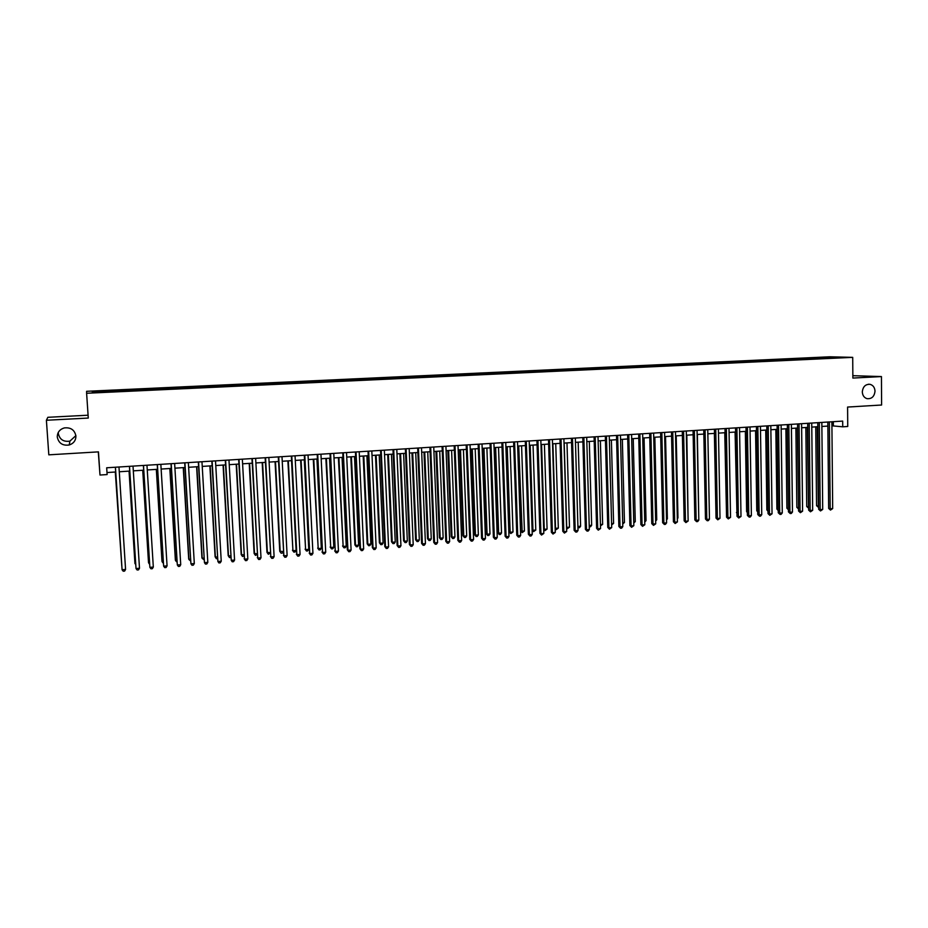 <?xml version="1.0" encoding="UTF-8"?>
<svg xmlns="http://www.w3.org/2000/svg" width="928" height="928" viewBox="0 0 928 928"><rect width="100%" height="100%" fill="white"/><g stroke="black" fill="none" stroke-linecap="round" stroke-linejoin="round"><path stroke-width="1.39" d="M75.876 435.615L69.878 441.148C63.487 442.041 59.636 439.489 58.325 433.469L58.325 432.355M75.91 435.986C75.887 440.44 73.683 443.433 69.264 444.976C62.64 445.916 58.638 443.259 57.281 437.03C57.304 432.413 59.636 429.386 64.252 427.936C70.76 427.216 74.634 429.908 75.91 435.986M875.011 391.175C874.362 396.558 871.705 399.052 867.03 398.669C864.096 397.683 862.53 395.421 862.309 391.883C862.912 386.628 865.499 384.111 870.058 384.331C873.12 385.236 874.779 387.521 875.011 391.175M98.136 392.59L93.786 392.672L98.136 392.59M98.298 451.878L99.992 475.032L107.126 474.568L106.685 467.782L842.682 421.092L842.74 426.81L847.74 426.486L847.589 407.056L881.6 405.014L881.449 376.571L852.855 375.689M88.079 415.21L47.85 417.298L46.4 420.256L48.813 454.836L98.461 451.866L99.992 475.032M829.632 356.793L86.606 391.303L86.617 393.263L852.716 357.361L829.632 356.793M840.2 357.547L845.686 357.466L840.211 357.814M821.964 358.614L821.442 357.651L817.22 357.535L107.509 390.526L92.243 391.604L92.336 392.405L830.595 358.22M821.442 357.651L841.777 357.373L830.769 357.883M852.716 357.361L852.867 378.067L881.449 376.571M46.4 420.256L88.276 418.064L86.617 393.263M831.917 425.813L842.74 426.81M106.998 472.549L115.698 471.992M119.271 471.76L129.723 471.088M133.319 470.856L143.666 470.194M147.274 469.962L157.528 469.301M161.136 469.058L171.297 468.408M174.928 468.176L184.985 467.526M188.628 467.294L198.592 466.645M202.246 466.413L212.118 465.775M215.772 465.543L225.55 464.905M229.228 464.673L238.914 464.046M242.602 463.814L252.196 463.188M255.896 462.956L265.396 462.341M269.108 462.098L278.516 461.494M282.24 461.251L291.566 460.659M295.29 460.416L304.535 459.812M308.27 459.58L317.422 458.989M321.169 458.745L330.229 458.165M333.987 457.922L342.977 457.342M346.736 457.098L355.633 456.518M359.414 456.274L368.23 455.706M372.012 455.462L380.747 454.906M384.54 454.662L393.194 454.105M396.998 453.862L405.559 453.305M409.376 453.061L417.867 452.516M421.683 452.261L430.093 451.727M433.921 451.472L442.25 450.938M446.09 450.695L454.337 450.161M458.188 449.906L466.366 449.384M470.218 449.14L478.314 448.618M482.177 448.363L490.193 447.841M494.067 447.598L502.013 447.087M505.899 446.832L513.764 446.322M517.65 446.078L525.445 445.579M529.343 445.324L537.068 444.825M540.966 444.57L548.622 444.083M552.531 443.828L560.118 443.34M564.027 443.085L571.544 442.598M575.464 442.354L582.9 441.867M586.832 441.612L594.198 441.136M598.131 440.893L605.439 440.417M609.383 440.162L616.61 439.698M620.565 439.443L627.722 438.979M631.678 438.724L638.777 438.271M642.733 438.016L649.774 437.564M653.741 437.297L660.701 436.856M664.68 436.601L671.57 436.148M675.549 435.893L682.393 435.452M686.372 435.197L693.146 434.756M697.137 434.501L703.842 434.072M709.398 515.26L707.855 433.817L714.479 433.388M718.481 433.132L725.07 432.703M729.072 432.448L735.591 432.03M739.604 431.764L746.066 431.346M750.079 431.091L756.482 430.673M760.496 430.418L766.841 430.012M770.866 429.745L777.142 429.351M781.179 429.084L787.396 428.69M791.433 428.423L797.593 428.028M801.63 427.762L807.731 427.379M811.78 427.112L817.823 426.718M821.872 426.462L827.869 426.08M833.321 421.695L833.356 425.72M817.243 358.846L817.22 357.535M107.66 390.885L107.718 391.686M832.126 357.825L832.335 357.141M92.243 391.604L93.113 392.37M827.822 422.043L828.658 508.44L830.189 508.788L829.365 421.938M832.683 508.579L830.49 510.087L830.189 508.788L832.683 508.579L831.882 421.788M830.49 510.087L828.658 508.44M815.747 426.857L816.57 505.679L818.647 505.969M817.243 426.764L818.368 507.291L816.57 505.679M817.788 422.681L818.682 509.298L820.201 509.646L819.308 422.576M822.707 509.437L820.514 510.945L820.201 509.646L822.707 509.437L821.837 422.426M820.514 510.945L818.682 509.298M807.696 423.319L808.659 510.156L810.167 510.516L809.204 423.226M812.673 510.296L810.48 511.815L810.167 510.516L812.673 510.296L811.733 423.064M810.48 511.815L808.659 510.156M797.546 423.957L798.579 511.026L800.064 511.386L799.031 423.864M802.592 511.166L800.4 512.685L800.064 511.386L802.592 511.166L801.583 423.702M800.4 512.685L798.579 511.026M787.35 424.606L788.452 511.896L789.925 512.256L788.823 424.514M792.466 512.036L791.282 513.474L790.262 513.555L789.925 512.256L792.466 512.036L791.375 424.351M790.262 513.555L788.452 511.896M805.84 427.495L806.734 506.514L808.624 506.816M807.325 427.402L808.52 508.126L806.734 506.514M795.888 428.133L796.839 507.349L798.544 507.674M797.349 428.04L798.556 508.695M798.556 508.962L796.839 507.349M785.888 428.782L786.898 508.196L788.406 508.544M787.327 428.69L788.417 508.822M788.429 509.762L786.898 508.196M775.831 429.432L776.91 509.043L778.221 509.368M778.244 510.574L776.91 509.043M777.096 425.256L778.267 512.766L779.717 513.138L778.546 425.163M782.281 512.917L781.098 514.356L780.077 514.437L779.717 513.138L782.281 512.917L781.121 425.001M780.077 514.437L778.267 512.766M765.716 430.082L766.864 509.901L767.99 510.18M768.001 511.316L766.864 509.901M766.783 425.906L768.036 513.648L769.474 514.019L768.222 425.824M772.038 513.799L769.834 515.33L769.474 514.019L772.038 513.799L770.808 425.65M769.834 515.33L768.036 513.648M755.554 430.743L756.772 510.76L757.689 510.992M757.7 511.931L756.772 510.76M756.413 426.567L757.747 514.53L759.162 514.901L757.84 426.474M761.749 514.68L760.566 516.13L759.533 516.212L759.162 514.901L761.749 514.68L760.438 426.312M759.533 516.212L757.747 514.53M745.346 431.392L746.622 511.618L747.342 511.804M747.353 512.546L746.622 511.618M745.996 427.228L747.4 515.423L748.803 515.794L747.4 427.135M751.39 515.574L750.218 517.024L749.186 517.105L748.803 515.794L751.39 515.574L750.01 426.973M749.186 517.105L747.4 515.423M735.069 432.054L736.936 512.627M736.948 513.149L736.426 512.488M735.521 427.889L737.006 516.316L738.386 516.699L736.913 427.808M740.996 516.467L738.781 518.01L738.386 516.699L740.996 516.467L739.535 427.634M738.781 518.01L737.006 516.316M724.756 432.726L726.485 513.439M725 428.562L726.543 517.221L727.912 517.592L726.357 428.481M730.533 517.372L728.318 518.914L727.912 517.592L730.533 517.372L729.002 428.307M728.318 518.914L726.543 517.221M714.374 433.388L715.964 514.263M714.409 429.235L716.033 518.114L717.379 518.497L715.755 429.142M720.012 518.276L717.796 519.819L717.379 518.497L720.012 518.276L718.411 428.98M717.796 519.819L716.033 518.114M703.76 429.908L705.466 519.03L706.8 519.413L705.083 429.826M709.444 519.181L708.284 520.643L707.217 520.736L706.8 519.413L709.444 519.181L707.762 429.652M707.217 520.736L705.466 519.03M698.738 516.165L697.369 434.49M693.065 430.592L694.852 519.935L696.151 520.33L694.364 430.499M698.819 520.098L697.659 521.559L696.592 521.652L696.151 520.33L698.819 520.098L697.056 430.337M696.592 521.652L694.852 519.935M688.054 517.082L686.824 435.174M682.3 431.265L684.168 520.863L685.456 521.246L683.588 431.184M688.135 521.026L685.896 522.58L685.456 521.246L688.135 521.026L686.291 431.021M685.896 522.58L684.168 520.863M677.301 517.998L677.962 517.94L676.21 435.858M677.962 517.94L677.324 518.752M671.489 431.961L673.426 521.78L674.691 522.174L672.754 431.88M677.394 521.942L675.155 523.508L674.691 522.174L677.394 521.942L675.468 431.706M675.155 523.508L673.426 521.78M666.501 518.914L667.371 518.833L665.55 436.543M667.371 518.833L666.524 519.924M660.608 432.645L662.638 522.708L663.88 523.114L661.85 432.564M666.594 522.87L665.434 524.343L664.355 524.436L663.88 523.114L666.594 522.87L664.587 432.39M664.355 524.436L662.638 522.708M655.632 519.831L656.734 519.738L654.843 437.227M656.734 519.738L655.667 521.107M649.67 433.341L651.781 523.647L652.999 524.042L650.899 433.26M655.725 523.81L653.486 525.376L652.999 524.042L655.725 523.81L653.637 433.086M653.486 525.376L651.781 523.647M644.716 520.77L646.027 520.654L644.067 437.923M646.027 520.654L644.751 522.116M638.673 434.037L640.865 524.575L642.072 524.981L639.879 433.956M644.809 524.749L642.57 526.327L642.072 524.981L644.809 524.749L642.64 433.782M642.57 526.327L640.865 524.575M633.731 521.698L635.274 521.571L633.232 438.619M635.274 521.571L633.766 523.056M627.618 434.733L629.892 525.526L631.075 525.932L628.801 434.664M633.836 525.689L631.585 527.278L631.075 525.932L633.836 525.689L631.574 434.49M631.585 527.278L629.892 525.526M622.688 522.638L624.451 522.487L622.34 439.327M624.451 522.487L622.723 524.007M616.505 435.441L618.86 526.478L620.02 526.884L617.665 435.371M622.792 526.64L621.656 528.136L620.542 528.229L620.02 526.884L622.792 526.64L620.449 435.197M620.542 528.229L618.86 526.478M611.587 523.589L613.582 523.415L611.39 440.034M613.582 523.415L611.622 524.946M605.323 436.148L607.77 527.429L608.907 527.835L606.46 436.079M611.691 527.603L609.441 529.192L608.907 527.835L611.691 527.603L609.267 435.905M609.441 529.192L607.77 527.429M600.428 524.54L602.643 524.343L600.381 440.742M602.643 524.343L600.462 525.898M594.082 436.868L596.611 528.38L597.736 528.798L595.196 436.798M600.532 528.566L598.282 530.155L597.736 528.798L600.532 528.566L598.015 436.612M598.282 530.155L596.611 528.38M589.199 525.492L591.658 525.283L589.303 441.461M591.658 525.283L590.544 526.744L589.234 526.768M582.784 437.587L585.394 529.354L586.496 529.772L583.874 437.517M589.315 529.528L588.178 531.025L587.053 531.118L586.496 529.772L589.315 529.528L586.705 437.332M587.053 531.118L585.394 529.354M577.912 526.454L580.603 526.222L578.179 442.169M580.603 526.222L579.501 527.696L577.947 527.603M578.388 527.788L577.912 526.652M571.416 438.306L574.119 530.317L575.198 530.746L572.483 438.236M578.028 530.503L576.903 531.999L575.766 532.092L575.198 530.746L578.028 530.503L575.337 438.051M575.766 532.092L574.119 530.317M564.178 443.074L566.706 527.406L569.49 527.162L566.985 442.9M566.556 527.348L567.275 528.74L566.579 528.206M569.49 527.162L567.275 528.74M559.978 439.025L562.774 531.292L563.83 531.721L561.034 438.956M566.683 531.477L564.421 533.078L563.83 531.721L566.683 531.477L563.899 438.782M564.421 533.078L562.774 531.292M548.494 439.756L551.371 532.278L552.404 532.707L549.515 439.686M555.269 532.452L553.007 534.064L552.404 532.707L555.269 532.452L552.404 439.512M553.007 534.064L551.371 532.278M536.929 440.487L539.91 533.264L540.92 533.693L537.938 440.429M543.796 533.449L541.523 535.062L540.92 533.693L543.796 533.449L540.838 440.243M541.523 535.062L539.91 533.264M552.902 443.804L555.512 528.357L558.32 528.113L555.733 443.619M555.141 528.206L556.092 529.691L555.153 528.821M558.32 528.113L556.092 529.691M541.581 444.535L544.26 529.308L547.079 529.076L544.411 444.35M543.657 529.053L544.864 530.654L543.669 529.424M547.079 529.076L544.864 530.654M530.19 445.266L532.95 530.271L535.792 530.039L533.043 445.08M532.104 529.911L533.565 531.616L532.115 530.039M535.792 530.039L533.565 531.616M525.306 441.229L528.38 534.25L529.366 534.69L526.28 441.16M532.254 534.435L531.141 535.955L529.981 536.048L529.366 534.69L532.254 534.435L529.204 440.974M529.981 536.048L528.38 534.25M517.789 446.066L520.631 530.816L521.582 531.245L524.436 531.002L521.594 445.823M518.729 446.008L522.197 532.591L520.631 530.816M524.436 531.002L522.197 532.591M513.613 441.972L516.78 535.247L517.743 535.688L514.576 441.902M520.654 535.433L519.541 536.952L518.381 537.057L517.743 535.688L520.654 535.433L517.511 441.716M518.381 537.057L516.78 535.247M506.282 446.809L509.217 531.79L510.145 532.22L513.01 531.976L510.098 446.565M507.21 446.751L510.145 532.22L510.783 533.565L509.217 531.79M513.01 531.976L510.783 533.565M501.862 442.714L505.122 536.245L506.062 536.697L502.79 442.656M508.985 536.442L507.883 537.962L506.711 538.066L506.062 536.697L508.985 536.442L505.748 442.47M506.711 538.066L505.122 536.245M494.728 447.551L497.733 532.765L498.649 533.194L501.526 532.95L498.522 447.308M495.622 447.493L498.649 533.194L499.287 534.551L497.733 532.765M501.526 532.95L500.447 534.447L499.287 534.551M490.042 443.468L493.394 537.254L494.311 537.706L490.947 443.41M497.257 537.451L496.144 538.982L494.972 539.075L494.311 537.706L497.257 537.451L493.916 443.213M494.972 539.075L493.394 537.254M483.105 448.305L486.202 533.751L487.084 534.18L489.984 533.936L486.887 448.062M483.975 448.247L487.084 534.18L487.745 535.537L486.202 533.751M489.984 533.936L488.905 535.433L487.745 535.537M478.152 444.222L481.597 538.275L482.49 538.727L479.034 444.164M485.448 538.472L484.346 539.992L483.163 540.096L482.49 538.727L485.448 538.472L482.015 443.967M483.163 540.096L481.597 538.275M471.412 449.059L474.591 534.737L475.461 535.166L478.372 534.922L475.194 448.816M472.259 449.001L475.461 535.166L476.134 536.523L474.591 534.737M478.372 534.922L477.294 536.43L476.134 536.523M466.192 444.976L469.742 539.296L470.6 539.748L467.051 444.918M473.582 539.493L472.491 541.024L471.296 541.128L470.6 539.748L473.582 539.493L470.055 444.732M471.296 541.128L469.742 539.296M459.65 449.813L462.921 535.723L463.768 536.164L466.691 535.908L463.432 449.57M460.485 449.767L463.768 536.164L464.452 537.521L462.921 535.723M466.691 535.908L465.624 537.416L464.452 537.521M454.175 445.742L457.806 540.316L458.652 540.769L454.998 445.684M461.645 540.514L460.555 542.056L459.36 542.161L458.652 540.769L461.645 540.514L458.014 445.498M459.36 542.161L457.806 540.316M447.83 450.579L451.194 536.72L452.006 537.161L454.952 536.918L451.6 450.335M448.63 450.521L452.006 537.161L452.702 538.53L451.194 536.72M454.952 536.918L453.885 538.426L452.702 538.53M442.076 446.507L445.811 541.349L446.635 541.813L442.876 446.449M449.651 541.546L448.56 543.089L447.354 543.193L446.635 541.813L449.651 541.546L445.916 446.264M447.354 543.193L445.811 541.349M435.94 451.344L439.396 537.718L440.185 538.17L443.143 537.915L439.71 451.101M436.717 451.298L440.185 538.17L440.893 539.539L439.396 537.718M443.143 537.915L442.076 539.435L440.893 539.539M429.908 447.273L433.747 542.381L434.548 542.845L430.685 447.226M437.575 542.59L436.485 544.133L435.278 544.237L434.548 542.845L437.575 542.59L433.747 447.029M435.278 544.237L433.747 542.381M423.992 452.11L427.53 538.727L428.295 539.18L431.265 538.924L427.738 451.878M424.734 452.064L428.295 539.18L429.014 540.548L427.53 538.727M431.265 538.924L430.209 540.444L429.014 540.548M417.681 448.05L421.614 543.425L422.391 543.901L418.435 448.004M425.43 543.634L424.351 545.177L423.133 545.293L422.391 543.901L425.43 543.634L421.498 447.806M423.133 545.293L421.614 543.425M411.962 452.887L415.593 539.748L416.336 540.2L419.328 539.945L415.709 452.644M412.693 452.841L416.336 540.2L417.078 541.569L415.593 539.748M419.328 539.945L418.273 541.465L417.078 541.569M405.374 448.839L409.41 544.481L410.153 544.945L406.093 448.792M413.215 544.69L412.148 546.232L410.918 546.348L410.153 544.945L413.215 544.69L409.19 448.595M410.918 546.348L409.41 544.481M399.875 453.676L403.587 540.769L404.306 541.221L407.322 540.966L403.61 453.432M400.571 453.63L404.306 541.221L405.06 542.59L403.587 540.769M407.322 540.966L406.267 542.497L405.06 542.59M392.996 449.616L397.138 545.525L397.857 546.012L393.692 449.57M400.942 545.745L399.864 547.3L398.634 547.404L397.857 546.012L400.942 545.745L396.801 449.372M398.634 547.404L397.138 545.525M387.707 454.453L391.523 541.79L392.219 542.254L395.247 541.998L391.442 454.21M388.391 454.407L392.219 542.254L392.985 543.622L391.523 541.79M395.247 541.998L394.203 543.518L392.985 543.622M380.55 450.405L384.795 546.592L385.491 547.068L381.222 450.37M388.588 546.801L387.521 548.367L386.28 548.471L385.491 547.068L388.588 546.801L384.343 450.161M386.28 548.471L384.795 546.592M375.48 455.242L379.39 542.822L380.051 543.286L383.102 543.031L379.204 454.998M376.13 455.196L380.051 543.286L380.84 544.666L379.39 542.822M383.102 543.031L382.058 544.562L380.84 544.666M368.022 451.205L372.383 547.659L373.044 548.146L368.671 451.159M376.165 547.88L375.098 549.434L373.856 549.55L373.044 548.146L376.165 547.88L371.815 450.962M373.856 549.55L372.383 547.659M363.184 456.031L367.186 543.854L367.824 544.33L370.887 544.063L366.885 455.799M363.799 455.996L367.824 544.33L368.625 545.71L367.186 543.854M370.887 544.063L369.843 545.606L368.625 545.71M355.424 452.006L359.89 548.726L360.528 549.225L356.05 451.959M363.66 548.947L362.604 550.524L361.352 550.629L360.528 549.225L363.66 548.947L359.206 451.762M361.352 550.629L359.89 548.726M350.807 456.831L354.902 544.898L355.517 545.374L358.602 545.107L354.508 456.599M351.399 456.796L355.517 545.374L356.34 546.754L354.902 544.898M358.602 545.107L357.57 546.65L356.34 546.754M342.757 452.806L347.327 549.817L347.942 550.304L343.348 452.771M351.097 550.037L350.042 551.603L348.777 551.719L347.942 550.304L351.097 550.037L346.527 452.562M348.777 551.719L347.327 549.817M338.372 457.632L343.151 546.43L346.248 546.163L342.061 457.4M338.929 457.597L343.151 546.43L343.975 547.81L342.56 545.954M346.248 546.163L345.216 547.706L343.975 547.81M330.02 453.618L335.275 551.394L330.577 453.572M338.453 551.116L337.398 552.694L336.133 552.81L335.275 551.394L338.453 551.116L333.778 453.374M336.133 552.81L334.695 550.896M325.856 458.444L330.704 547.485L333.825 547.218L329.533 458.2M326.389 458.409L330.704 547.485L331.551 548.877L330.148 547.01M333.825 547.218L332.792 548.773L331.551 548.877M317.19 454.43L322.538 552.496L317.724 454.395M325.728 552.218L324.684 553.796L323.408 553.912L322.538 552.496L325.728 552.218L320.949 454.186M323.408 553.912L321.993 551.986M313.27 459.256L318.188 548.552L321.32 548.286L316.935 459.012M313.78 459.221L318.188 548.552L319.046 549.944L317.654 548.065M321.32 548.286L320.299 549.84L319.046 549.944M304.303 455.242L309.732 553.598L304.802 455.207M312.933 553.32L311.901 554.898L310.613 555.014L309.732 553.598L312.933 553.32L308.038 455.01M310.613 555.014L309.21 553.088M300.602 460.068L305.602 549.62L308.757 549.353L304.268 459.836M301.09 460.044L305.602 549.62L306.472 551.012L305.092 549.132M308.757 549.353L307.736 550.907L306.472 551.012M291.334 456.066L296.844 554.7L291.798 456.031M300.069 554.422L299.036 556.011L297.749 556.127L296.844 554.7L300.069 554.422L295.058 455.834M297.749 556.127L296.345 554.19M287.866 460.891L292.935 550.698L296.113 550.432L291.52 460.659M288.33 460.868L292.935 550.698L293.828 552.102L292.459 550.211M296.113 550.432L295.104 551.986L293.828 552.102M278.284 456.889L283.875 555.814L278.725 456.866M287.123 555.536L286.091 557.136L284.792 557.241L283.875 555.814L287.123 555.536L281.996 456.657M284.792 557.241L283.411 555.304M275.059 461.715L279.757 551.29L283.214 551.522M275.488 461.692L280.21 551.777L281.114 553.181L279.757 551.29M283.226 551.777L282.39 553.076L281.114 553.181M265.153 457.724L270.837 556.939L265.559 457.701M274.108 556.661L273.076 558.262L271.776 558.366L270.837 556.939L274.108 556.661L268.865 457.492M271.776 558.366L270.396 556.429M262.183 462.55L266.974 552.369L270.199 552.636M262.578 462.527L267.392 552.868L268.32 554.271L266.974 552.369M270.222 553.192L268.32 554.271M251.94 458.56L257.717 558.076L252.323 458.536M261 557.786L259.979 559.387L258.668 559.503L257.717 558.076L261 557.786L255.641 458.328M258.668 559.503L257.311 557.554M249.214 463.385L254.121 553.471L257.102 553.749M249.586 463.362L254.516 553.97L255.455 555.373L254.121 553.471M257.149 554.619L255.455 555.373M238.658 459.406L244.516 559.213L239.006 459.383M247.822 558.923L246.813 560.524L245.491 560.64L244.516 559.213L247.822 558.923L242.347 459.174M245.491 560.64L244.145 558.679M236.188 464.22L241.187 554.561L243.925 554.863M236.512 464.197L241.547 555.072L242.51 556.487L241.187 554.561M243.994 556.069L242.51 556.487M225.295 460.253L231.246 560.35L225.608 460.23M234.564 560.06L233.554 561.672L232.232 561.788L231.246 560.35L234.564 560.06L228.972 460.021M223.068 465.067L228.184 555.675L230.678 556M223.37 465.056L228.52 556.185L229.483 557.589L230.759 557.484M211.851 461.112L217.883 561.498L212.129 461.088M221.235 561.208L220.226 562.82L218.892 562.936L217.883 561.498L221.235 561.208L215.505 460.88M209.879 465.926L215.099 556.777L217.349 557.125M210.157 465.902L215.4 557.299L216.386 558.714L217.43 558.621M198.314 461.97L204.45 562.658L198.569 461.947M207.814 562.368L206.816 563.98L205.471 564.096L204.45 562.658L207.814 562.368L201.968 461.738M196.608 466.772L201.933 557.902L203.94 558.273M196.852 466.761L202.211 558.412L204.021 559.77M184.707 462.828L190.924 563.818L184.927 462.817M194.312 563.528L193.326 565.152L191.968 565.268L190.924 563.818L194.312 563.528L188.349 462.596M183.257 467.642L188.697 559.027L190.449 559.422M183.466 467.619L188.941 559.549L190.53 560.918M171.007 463.698L177.329 564.99L171.204 463.687M180.728 564.7L179.742 566.324L178.385 566.44L177.329 564.99L180.728 564.7L174.638 463.466M169.824 468.501L175.38 560.152L176.865 560.57M170.01 468.489L175.589 560.686L176.958 562.078M157.238 464.568L163.641 566.173L157.389 464.557M167.063 565.871L166.089 567.507L164.72 567.623L163.641 566.173L167.063 565.871L160.846 464.336M156.322 469.371L161.982 561.289L163.212 561.742M156.472 469.359L162.168 561.823L163.305 563.25M143.376 465.45L149.872 567.356L143.492 465.438M153.317 567.054L152.343 568.69L150.962 568.806L149.872 567.356L153.317 567.054L146.972 465.218M142.726 470.252L148.503 562.438L149.478 562.902M142.842 470.241L148.654 562.971L149.547 564.166M129.421 466.332L136.022 568.551L129.502 466.332M139.49 568.249L138.516 569.885L137.135 570.001L136.022 568.551L139.49 568.249L133.017 466.111M129.05 471.134L134.943 563.586L135.65 564.085M129.131 471.122L135.708 564.978M115.385 467.225L122.078 569.746L115.443 467.225M125.57 569.444L124.607 571.091L123.215 571.207L122.078 569.746L125.57 569.444L118.97 466.993M115.292 472.016L121.742 565.268M115.35 472.016L121.777 565.79M69.264 444.976L69.878 441.148M870.058 384.331L868.411 384.238"/></g></svg>
